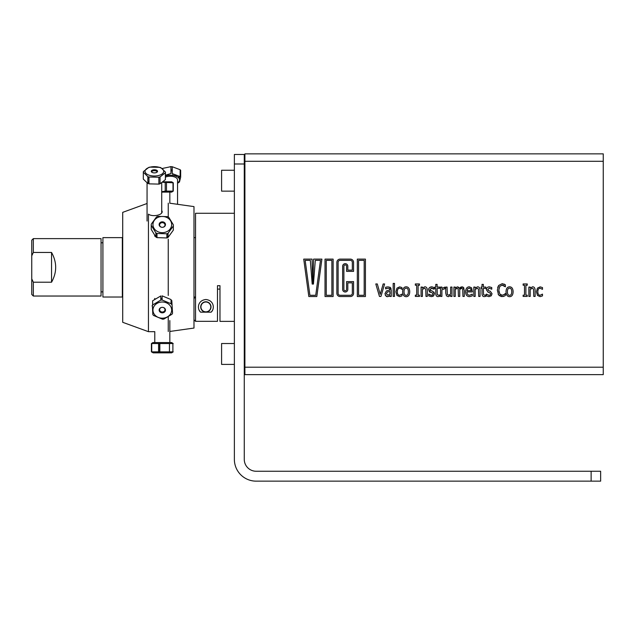 <?xml version="1.0" encoding="UTF-8"?>
<svg xmlns="http://www.w3.org/2000/svg" width="635" height="635" viewBox="0 0 635 635"><rect width="100%" height="100%" fill="white"/><g stroke="black" fill="none" stroke-linecap="round" stroke-linejoin="round"><path stroke-width="0.95" d="M234.371 191.143L221.591 191.143L221.591 170.251L234.371 170.251M466.963 290.711L471.162 290.711L470.71 288.83L469.201 288.099L467.622 288.838L466.963 290.711M386.334 293.608L387.842 295.235L389.938 294.124L389.938 291.528L387.564 291.909L386.334 293.608M406.194 295.338C407.591 295.338 408.305 294.148 408.345 291.751C408.313 289.338 407.599 288.147 406.194 288.163C404.773 288.147 404.05 289.338 404.019 291.751C404.05 294.124 404.773 295.323 406.194 295.338M511.731 291.751C511.699 289.338 510.984 288.147 509.58 288.163C508.159 288.147 507.436 289.338 507.405 291.751C507.436 294.124 508.159 295.323 509.58 295.338C510.977 295.338 511.699 294.148 511.731 291.751M347.813 266.263L347.813 270.129L352.33 270.129L352.33 262.334A1.961 1.961 0 0 0 350.369 260.366L340.082 260.366A1.961 1.961 0 0 0 338.114 262.334L338.114 293.322A1.961 1.961 0 0 0 340.082 295.291L350.369 295.291A1.961 1.961 0 0 0 352.33 293.322L352.33 282.853L347.813 282.853L347.813 289.425A2.588 2.588 0 0 1 345.226 292.013A2.588 2.588 0 0 1 342.638 289.425L342.638 266.263A2.588 2.588 0 0 1 345.226 263.676A2.588 2.588 0 0 1 347.813 266.263M503.222 295.037L505.373 293.6L505.373 295.577L503.15 296.553M500.459 294.672L501.459 295.14M503.19 285.313L502.094 285.147L499.753 286.433L498.808 290.203L498.983 292.076M497.673 287.488L498.665 285.456L502.102 283.734L505.373 284.79L505.373 286.79L502.094 285.147M503.968 284.059L504.666 284.377M502.102 283.734L502.849 283.781M499.547 295.87L498.11 294.108M503.968 296.291L500.832 296.489M463.002 287.06L464.272 290.266L464.272 296.426L462.939 296.426L462.717 288.965L461.605 288.306L459.732 289.465L459.764 296.426L458.43 296.426L458.208 288.965L457.097 288.306L455.255 289.433L455.255 296.426L453.922 296.426L453.922 287.068L455.255 287.068L455.255 288.099L457.43 286.806L459.51 288.425L460.367 287.472M461.312 286.901L463.606 287.607L463.971 288.266M458.581 287.115L459.51 288.425L462.399 286.845M460.431 287.417L461.097 286.98M456.192 288.615L455.255 289.433M460.708 288.608L459.732 289.465L459.764 296.426L458.43 296.426L458.208 288.965M433.967 292.036L434.451 293.727L433.649 295.799L432.689 296.434M430.538 290.512L432.681 291.227L434.451 293.727M434.062 287.464L434.157 289.211L431.07 288.25M430.546 295.188L432.618 295.013L433.086 293.941L431.903 292.616L430.474 292.235C429.8 292.449 429.22 291.6 428.736 289.695C428.458 288.274 429.45 287.322 431.697 286.845L434.157 287.528L434.157 289.211L432.737 288.369M430.474 292.235L428.736 289.695C428.831 287.909 429.816 286.956 431.697 286.845L432.332 286.893M433.649 295.799L431.34 296.648L428.696 295.862L428.696 294.092L429.8 294.854M389.858 287.171L391.279 290.028L391.279 296.426L389.938 296.426L389.938 295.442L388.429 296.521M390.469 287.591L391.065 288.536M386.929 288.409L385.596 288.877L385.596 287.274L386.612 287.012M386.175 296.331L384.945 293.719L386.405 290.981L389.938 289.925M389.938 290.274L389.406 288.56L388.009 288.242L385.596 288.877L385.596 287.274L388.025 286.845L390.414 287.544M384.945 293.719L386.405 290.981L387.794 290.512M388.969 296.235L387.366 296.696L385.27 295.235M387.279 296.688L386.866 296.632M383.167 283.956L384.604 283.956L380.96 296.426L379.444 296.426L375.793 283.956L377.301 283.956L380.238 294.33L383.167 283.956L384.604 283.956L380.96 296.426L379.444 296.426L375.793 283.956L377.301 283.956M326.263 295.291L331.875 295.291L331.875 260.366L326.263 260.366L326.263 295.291M358.569 260.366L358.569 295.291L364.18 295.291L364.18 260.366L358.569 260.366M603.25 374.634L244.904 374.634L603.25 374.634L603.25 153.853L244.904 153.853L244.904 374.634M540.139 296.64L537.472 295.442L536.44 291.767L537.472 288.131L540.139 286.861L542.488 287.576L542.488 289.346L540.123 288.234C538.663 288.29 537.901 289.465 537.829 291.767C537.869 294.037 538.639 295.204 540.123 295.267L542.488 294.132L542.488 295.902L540.139 296.64M530.209 296.426L528.876 296.426L528.876 287.068L530.209 287.068L530.209 288.115L532.622 286.806C534.233 286.837 535.067 288.02 535.122 290.354L535.122 296.426L533.781 296.426L533.535 289.004L532.281 288.306L530.209 289.433L530.209 296.426M527.248 296.426L523.129 296.426L523.129 295.156L524.486 295.156L524.486 285.234L523.129 285.234L523.129 283.956L527.248 283.956L527.248 285.234L525.891 285.234L525.891 295.156L527.248 295.156L527.248 296.426M502.079 296.648L498.673 295.013L497.34 290.203L498.665 285.456M505.373 284.79L505.373 286.79L504.071 285.75M498.808 290.203L499.785 293.973L502.094 295.219L504.142 294.6M505.262 293.6L505.373 295.577M506.024 291.751C506.135 288.536 507.325 286.893 509.58 286.806C511.834 286.885 513.009 288.536 513.12 291.751C513.009 294.973 511.834 296.624 509.58 296.696C507.286 296.569 506.103 294.918 506.024 291.751M484.338 296.608C482.822 296.648 482.052 295.632 482.013 293.56L482.013 288.377L481.108 288.377L481.108 287.068L482.013 287.068L482.013 284.385L483.346 284.385L483.346 287.068L485.807 287.068L485.807 288.377L483.346 288.377L483.529 294.648L484.656 295.235L485.807 294.934L485.807 296.347L484.338 296.608M486.346 289.695C486.434 287.909 487.426 286.956 489.307 286.845L491.76 287.528L491.76 289.211L489.275 288.171L487.712 289.489L488.855 290.838L490.283 291.227L492.054 293.727L491.26 295.799L488.942 296.648L486.307 295.862L486.307 294.092L488.99 295.331L490.228 295.013L490.688 293.941L489.506 292.616L488.085 292.235L486.346 289.695M464.272 290.266L464.272 296.426L462.939 296.426L462.717 288.965M455.255 296.426L453.922 296.426L453.922 287.068L455.255 287.068M455.255 288.099L457.43 286.806M475.147 296.426L473.813 296.426L473.813 287.068L475.147 287.068L475.147 288.115L477.56 286.806C479.179 286.837 480.012 288.02 480.06 290.354L480.06 296.426L478.726 296.426L478.472 289.004L477.218 288.306L475.147 289.433L475.147 296.426M444.77 288.758L441.897 289.79L441.897 296.426L440.563 296.426L440.563 287.068L441.897 287.068L441.897 288.465L444.77 287.123L444.77 288.758M466.963 291.909C467.019 294.116 467.892 295.235 469.59 295.267L472.321 294.132L472.321 295.854L469.598 296.64C467.011 296.577 465.677 294.965 465.606 291.798C465.733 288.615 466.963 286.949 469.289 286.806L471.591 287.845L472.472 291.909L466.963 291.909M431.34 296.648L428.696 295.862L428.696 294.092L431.387 295.331L432.618 295.013L433.086 293.941M431.673 288.171L430.101 289.489L431.244 290.838M447.08 287.068L447.334 294.497L448.596 295.196L450.659 294.061L450.659 287.068L451.993 287.068L451.993 296.426L450.659 296.426L450.659 295.402L448.246 296.696L446.469 295.854L445.746 293.148L445.746 287.068L447.08 287.068M419.449 296.426L415.338 296.426L415.338 295.156L416.695 295.156L416.695 285.234L415.338 285.234L415.338 283.956L419.449 283.956L419.449 285.234L418.1 285.234L418.1 295.156L419.449 295.156L419.449 296.426M439.571 287.068L439.571 288.377L437.11 288.377L437.293 294.648L438.42 295.235L439.571 294.934L439.571 296.347L438.094 296.608C436.586 296.648 435.816 295.632 435.777 293.56L435.777 288.377L434.872 288.377L434.872 287.068L435.777 287.068L435.777 284.385L437.11 284.385L437.11 287.068L439.571 287.068M409.726 291.751C409.623 294.973 408.44 296.624 406.194 296.696C403.9 296.569 402.717 294.918 402.638 291.751C402.749 288.536 403.931 286.893 406.194 286.806C408.44 286.885 409.623 288.536 409.726 291.751M422.41 296.426L421.076 296.426L421.076 287.068L422.41 287.068L422.41 288.115L424.831 286.806C426.442 286.837 427.276 288.02 427.323 290.354L427.323 296.426L425.99 296.426L425.736 289.004L424.482 288.306L422.41 289.433L422.41 296.426M394.51 296.426L393.176 296.426L393.176 283.401L394.51 283.401L394.51 296.426M400.987 288.647L399.613 288.234C398.153 288.29 397.391 289.465 397.32 291.767C397.359 294.037 398.129 295.204 399.613 295.267L401.979 294.132L401.979 295.902L399.637 296.64L396.962 295.442L395.93 291.767L396.962 288.131L399.637 286.861L401.979 287.576L401.979 289.346L400.987 288.647M389.938 289.973L389.406 288.56M391.279 290.028L391.279 296.426L389.938 296.426M312.817 284.067L313.579 259.12L321.905 259.12L316.809 296.537L308.824 296.537L303.728 259.12L312.055 259.12L312.817 284.067L312.19 284.067L310.324 260.366L305.157 260.366L309.912 295.291L315.722 295.291L320.477 260.366L315.301 260.366L313.436 284.067L312.817 284.067M333.129 259.12L333.129 296.537L325.017 296.537L325.017 259.12L333.129 259.12M357.322 296.537L357.322 259.12L365.427 259.12L365.427 296.537L357.322 296.537M336.867 293.322L336.867 262.334A3.215 3.215 0 0 1 340.082 259.12L350.369 259.12A3.215 3.215 0 0 1 353.576 262.334L353.576 271.375L346.567 271.375L346.567 266.263A1.341 1.341 0 0 0 345.226 264.922A1.341 1.341 0 0 0 343.884 266.263L343.884 289.425A1.341 1.341 0 0 0 345.226 290.766A1.341 1.341 0 0 0 346.567 289.425L346.567 281.599L353.576 281.599L353.576 293.322A3.215 3.215 0 0 1 350.369 296.537L340.082 296.537A3.215 3.215 0 0 1 336.867 293.322M600.639 481.147L600.639 471.249L256.151 471.249A11.882 11.882 0 0 1 244.269 459.375L244.269 154.48L234.371 154.48L234.371 459.375A21.78 21.78 0 0 0 256.151 481.147L600.639 481.147M234.371 364.411L221.591 364.411L221.591 343.527L234.371 343.527M193.985 319.762L195.54 321.326L195.54 213.281L234.371 213.281M195.54 321.326L217.487 321.326L217.487 285.679L219.98 285.679L219.98 321.381L234.371 321.381M211.13 312.158L200.596 312.158C196.929 309.102 197.445 300.371 205.867 299.506C214.281 300.371 214.797 309.102 211.13 312.158A7.422 7.422 0 0 0 212.582 310.078M199.144 310.078A7.422 7.422 0 0 0 200.596 312.158M200.716 306.927A5.151 5.151 0 0 0 208.439 311.388A5.151 5.151 0 0 0 208.439 302.466A5.151 5.151 0 0 0 200.716 306.927M195.54 296.966L193.985 298.529M210.796 306.848A4.937 4.937 0 0 1 203.47 311.237A4.937 4.937 0 0 1 203.327 302.697A4.937 4.937 0 0 1 210.796 306.848M160.282 311.221A7.525 6.517 -0 0 1 159.282 310.912M160.806 298.561A7.525 6.517 -0 0 1 162.123 298.434M165.33 310.912A7.525 6.517 -0 0 1 164.33 311.221M162.1 307.356A2.691 2.334 180 0 0 162.306 312.015A2.691 2.334 180 0 0 164.997 309.682A2.691 2.334 180 0 0 162.1 307.356A3.167 2.746 -0 0 1 165.163 311.277A3.167 2.746 -0 0 1 159.695 311.642A3.167 2.746 -0 0 1 162.068 307.356M152.63 300.784L160.806 295.942L160.806 300.101L152.63 304.943L152.63 300.784M162.123 295.854L171.053 299.569L171.053 303.72L162.123 300.014L162.123 295.854M152.4 305.324L152.813 314.523A11.065 9.588 180 0 0 153.559 315.468L162.489 319.183A11.065 9.588 180 0 0 163.806 319.095L171.982 314.254A11.065 9.588 180 0 0 172.553 313.222L171.799 300.514L172.553 313.222M163.02 318.167A9.35 8.104 -0 0 1 153.003 310.952A9.35 8.104 -0 0 1 161.044 302.07A9.35 8.104 -0 0 1 171.609 309.237A9.35 8.104 -0 0 1 163.02 318.167M152.63 304.943A11.065 9.588 180 0 0 152.059 305.975M171.799 304.665A11.065 9.588 180 0 0 171.053 303.72M162.123 300.014A11.065 9.588 180 0 0 160.806 300.101M162.727 182.293L173.268 182.801L171.664 181.808L163.306 181.808M173.014 182.801L173.014 191.119L166.473 191.119L166.473 182.801M161.719 192.103L171.664 192.103L173.268 191.119L173.268 182.801M165.219 182.801L165.219 191.119L161.719 191.738M166.473 191.119L165.219 191.119M159.282 223.75A7.525 6.517 180 0 1 160.282 223.441M164.33 223.441A7.525 6.517 180 0 1 165.33 223.75M168.061 233.918A7.525 6.517 180 0 1 166.886 234.887M156.996 234.331A7.525 6.517 180 0 1 155.869 233.093M157.932 217.408A9.35 8.104 180 0 1 170.442 220.575A9.35 8.104 180 0 1 167.164 231.497A9.35 8.104 180 0 1 154.178 228.568A9.35 8.104 180 0 1 157.932 217.408M163.79 226.997A3.167 2.746 180 0 1 159.139 224.472A3.167 2.746 180 0 1 163.989 222.25A3.167 2.746 180 0 1 163.79 226.997M168.061 233.259L173.323 225.996A11.065 9.588 0 0 0 173.371 224.853L168.743 217.265A11.065 9.588 0 0 0 167.624 216.662L157.726 216.344A11.065 9.588 0 0 0 156.559 216.876L151.289 224.139A11.065 9.588 0 0 0 151.241 225.068A11.065 9.588 0 0 0 151.241 225.282L155.869 232.862A11.065 9.588 0 0 0 156.996 233.474L166.886 233.791A11.065 9.588 0 0 0 168.061 233.259L168.061 237.419A11.065 9.588 180 0 1 166.886 237.95L156.996 237.633L156.996 233.474M173.323 225.996L173.323 230.156L168.061 237.419M173.323 228.941L173.371 224.853M155.869 232.862L155.869 237.022L151.241 229.441A11.065 9.588 180 0 1 151.241 229.227A11.065 9.588 180 0 1 151.241 229.005M151.241 229.441L151.241 225.282M166.886 233.791L166.886 237.95M156.996 237.633A11.065 9.588 180 0 1 155.869 237.022M173.371 229.005A11.065 9.588 180 0 1 173.323 230.156M166.886 236.784A9.35 8.104 0 0 0 168.061 236.109M155.869 235.601A9.35 8.104 0 0 0 156.996 236.387M163.568 227.044A2.691 2.334 0 0 0 162.306 222.655A2.691 2.334 0 0 0 159.615 224.98A2.691 2.334 0 0 0 163.568 227.044M153.218 352.854L171.664 352.854L173.196 351.861L151.416 351.861L153.218 352.854M171.132 352.369L173.196 351.861M159.837 351.861L159.837 343.543L169.458 343.543L169.458 351.861M151.725 351.861L151.725 343.543L158.567 343.543L158.567 351.861M169.458 343.543L173.196 343.543L171.664 342.559L152.956 342.559L151.416 343.543L151.416 351.861M172.887 351.861L172.887 343.543L171.132 343.035M158.567 343.543L159.837 343.543M165.457 175.871A9.35 4.675 -0 0 1 171.394 175.252A9.35 4.675 -0 0 1 178.887 178.125A9.35 4.675 -0 0 1 177.554 182.801M177.554 204.295L177.554 179.895A7.326 3.667 180 0 0 171.14 176.26A7.326 3.667 180 0 0 165.457 177.117M170.95 170.72A2.667 1.333 -0 0 1 172.26 171.14M180.149 176.586L172.26 173.601L172.26 166.743L180.149 169.728L180.149 176.586M161.822 168.577L170.95 166.656L170.95 173.514L165.457 175.228M170.228 166.648L170.95 166.656A11.065 5.532 -0 0 1 172.26 166.743M177.554 183.102L178.633 182.642L178.633 181.943M176.578 175.816L175.252 175.951M178.633 177.848L178.633 176.371M172.26 166.759A9.35 4.675 180 0 0 171.394 166.68A9.35 4.675 180 0 0 170.95 166.664M165.457 175.347A9.35 4.675 180 0 0 166.489 175.609M173.966 175.609A9.35 4.675 180 0 0 175.236 175.276M172.26 170.14A3.119 1.556 180 0 0 170.95 169.807M180.149 169.728A11.065 5.532 -0 0 1 180.665 170.339L180.149 171.823M179.435 180.721L179.435 182.11L180.665 177.197L180.665 170.339M179.435 176.506L179.435 179.07M147.86 183.245A9.35 4.675 0 0 0 148.979 183.713M148.979 182.364A7.326 3.667 180 0 1 147.86 181.562M147.86 178.229A7.326 3.667 180 0 1 148.979 177.427M157.051 171.998L157.051 172.133A2.667 1.333 0 0 0 157.051 171.998A2.667 1.333 0 0 0 155.829 170.879A2.667 1.333 0 0 0 153.114 170.831A2.667 1.333 0 0 0 151.725 171.998A2.667 1.333 0 0 0 151.741 172.141L151.725 171.998M147.86 183.507L143.32 179.11L143.32 172.252L147.86 176.649L147.86 183.507M158.869 184.102L148.979 183.864L148.979 177.006L158.869 177.244L158.869 184.102A11.065 5.532 180 0 0 160.044 183.793L160.044 176.935L165.394 172.768A11.065 5.532 0 0 0 165.457 172.109L160.917 167.711A11.065 5.532 0 0 0 159.798 167.354L149.908 167.116A11.065 5.532 0 0 0 148.733 167.426L143.383 171.593A11.065 5.532 0 0 0 143.32 172.252M165.394 178.935L165.457 172.109M149.336 175.26A9.35 4.675 180 0 1 146.669 168.68A9.35 4.675 180 0 1 159.901 167.545A9.35 4.675 180 0 1 162.108 173.966A9.35 4.675 180 0 1 149.336 175.26M156.075 170.013A3.119 1.556 180 0 1 155.821 172.712A3.119 1.556 180 0 1 151.273 171.252A3.119 1.556 180 0 1 156.075 170.013M147.86 176.649A11.065 5.532 0 0 0 148.979 177.006M158.869 177.244A11.065 5.532 0 0 0 160.044 176.935M165.394 172.768L165.394 179.626L160.044 183.793M122.341 237.633L122.341 297.029L102.918 297.029L102.918 237.633L122.341 237.633M154.781 342.559L154.781 331.66L148.447 331.676L122.714 322.31L122.714 212.352L147.058 203.494M148.447 331.676L148.447 214.146C152.598 217.218 162.401 215.13 162.187 211.606L161.719 210.399M154.67 235.315L154.781 236.236L154.781 235.482M154.781 298.426L154.67 299.323M168.251 331.518L168.251 316.801M168.251 295.489L168.251 239.173M168.251 216.98L168.251 203.152M169.831 331.454L193.985 328.057L193.985 206.605L169.736 203.2M195.54 237.633L193.985 237.633M101.044 242.784L102.918 242.784M33.337 296.037L33.337 282.21L31.75 278.86L31.75 294.457L33.337 296.037L101.044 296.037L101.044 238.625L33.337 238.625L33.337 252.452L51.546 252.452C57.047 262.374 57.047 272.288 51.546 282.21L33.337 282.21M51.546 252.452L51.546 282.21M31.75 278.86L31.75 255.802L33.337 252.452M33.337 238.625L31.75 240.205L31.75 255.802M31.75 280.138L31.75 284.48M603.25 367.197L244.904 367.197M244.904 161.29L603.25 161.29M234.371 163.989L244.269 163.989M591.129 471.249L591.129 481.147M217.487 289.108L219.98 289.108M159.615 308.65L159.615 309.682M164.997 308.65L164.997 309.682M169.831 192.103L169.831 203.208M151.241 225.068L151.241 229.227M164.997 226.02L164.997 224.98M159.615 226.02L159.615 224.98M169.831 342.559L169.831 320.58M159.615 343.543L159.615 351.861M172.895 175.411L172.895 174.006M167.561 175.411L167.561 174.776M147.058 183.063L147.058 221.043M161.719 182.991L161.719 212.908M195.477 297.029L193.985 297.029M101.044 291.878L102.918 291.878"/></g></svg>
